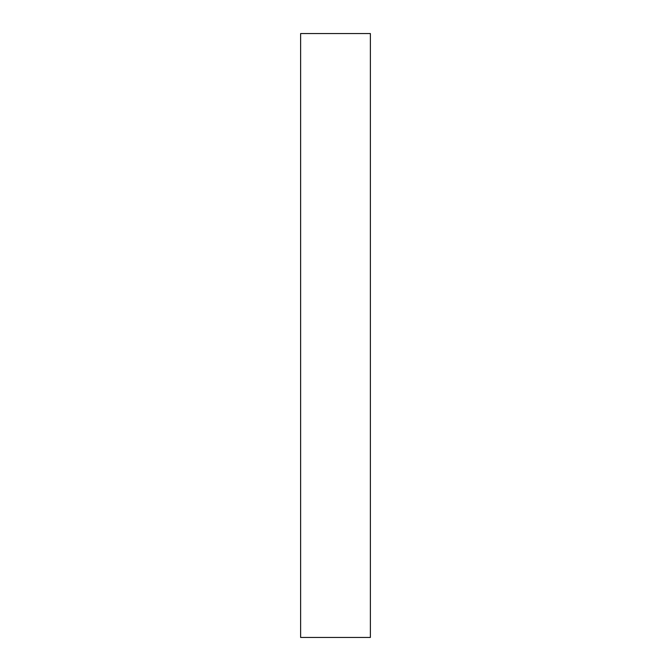 <?xml version="1.0" encoding="UTF-8"?>
<svg xmlns="http://www.w3.org/2000/svg" width="671" height="671" viewBox="0 0 671 671"><rect width="100%" height="100%" fill="white"/><g stroke="black" fill="none" stroke-linecap="round" stroke-linejoin="round"><path stroke-width="1.01" d="M370.375 33.55L300.625 33.55L300.625 637.45L370.375 637.45L370.375 33.55"/></g></svg>

